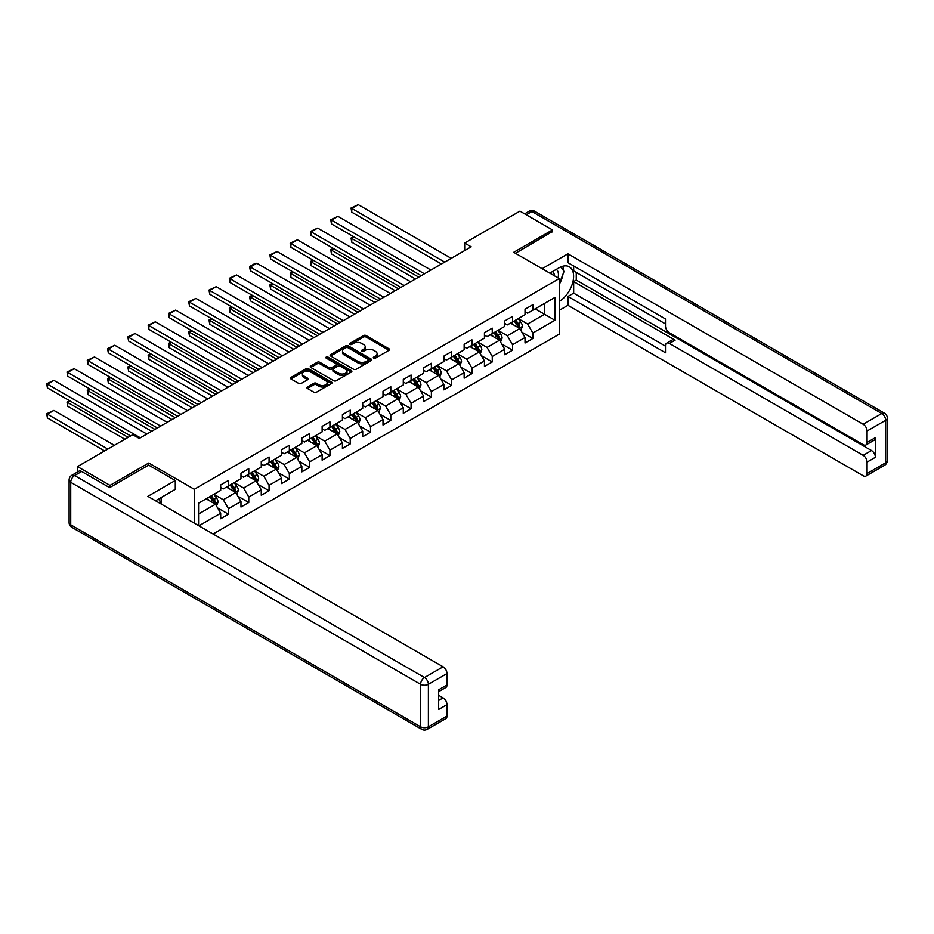 <?xml version="1.0" encoding="UTF-8"?>
<svg xmlns="http://www.w3.org/2000/svg" width="934" height="934" viewBox="0 0 934 934"><rect width="100%" height="100%" fill="white"/><g stroke="black" fill="none" stroke-linecap="round" stroke-linejoin="round"><path stroke-width="1.4" d="M373.67 358.119A1.261 0.724 0 0 0 375.456 358.119L389.023 350.297A1.81 1.039 0 0 0 389.548 349.561A1.81 1.039 0 0 0 389.023 348.814L366.046 335.551A1.81 1.039 0 0 0 363.489 335.551L349.923 343.385A1.261 0.724 0 0 0 351.709 344.413L353.472 343.397A5.779 3.339 0 0 1 361.633 343.397L363.548 344.506A5.779 3.339 0 0 1 365.241 346.864A5.779 3.339 0 0 1 363.548 349.223L361.797 350.238A1.261 0.724 0 0 0 363.583 351.266L365.346 350.262A5.779 3.339 0 0 1 373.507 350.262L375.421 351.359A5.779 3.339 0 0 1 377.114 353.717A5.779 3.339 0 0 1 375.421 356.076L373.67 357.092A1.261 0.724 0 0 0 373.67 358.119L373.67 357.092M307.449 387.003A1.81 1.039 0 0 0 306.912 387.738A1.81 1.039 0 0 0 307.449 388.474L313.894 392.198A1.81 1.039 0 0 0 316.451 392.198L331.512 383.5A1.81 1.039 0 0 0 332.037 382.765A1.81 1.039 0 0 0 331.512 382.018L308.535 368.755A1.81 1.039 0 0 0 305.978 368.755L290.918 377.453A1.81 1.039 0 0 0 290.381 378.188A1.81 1.039 0 0 0 290.918 378.924L298.705 383.419A1.81 1.039 0 0 0 301.25 383.419L307.706 379.706A1.81 1.039 0 0 0 308.232 378.971A1.81 1.039 0 0 0 307.706 378.223L303.842 375.993A4.833 2.79 0 0 1 302.429 374.032A4.833 2.79 0 0 1 305.406 371.452A4.833 2.79 0 0 1 310.672 372.059L325.803 380.792A4.833 2.79 0 0 1 327.215 382.765A4.833 2.79 0 0 1 324.226 385.333A4.833 2.79 0 0 1 318.961 384.738L316.451 383.279A1.81 1.039 0 0 0 313.894 383.279L307.449 387.003L307.449 388.474L313.894 384.773L313.894 383.279M148.763 465.179L148.763 463.007L110.002 485.376L77.487 466.603L77.487 472.02M148.763 463.007L194.284 489.288L559.232 278.577L559.232 334.15L213.069 534.003M552.473 231.947L552.473 229.927L513.712 252.297L559.232 278.577M552.473 229.927L519.958 211.154L464.677 243.062L464.677 250.569M77.487 466.603L132.756 434.695L139.259 438.455L471.18 246.821L464.677 243.062M353.601 369.269A1.81 1.039 0 0 0 356.146 369.269L371.218 360.571A1.81 1.039 0 0 0 371.744 359.835A1.81 1.039 0 0 0 371.218 359.1L348.23 345.837A1.81 1.039 0 0 0 345.685 345.837L330.613 354.535A1.81 1.039 0 0 0 330.087 355.27A1.81 1.039 0 0 0 330.613 356.006L353.601 369.269M326.713 358.399A1.261 0.724 0 0 1 327.997 358.574L351.336 372.047L336.298 380.733A1.81 1.039 0 0 1 333.742 380.733L310.765 367.471L317.21 363.77L317.21 362.275L310.765 365.988A1.81 1.039 0 0 0 310.24 366.735A1.81 1.039 0 0 0 310.765 367.471L310.765 365.988M317.21 363.77A1.81 1.039 0 0 1 319.767 363.77L319.767 362.275A1.81 1.039 0 0 0 317.21 362.275M319.767 362.275L329.083 367.646A1.81 1.039 0 0 0 331.64 367.646L335.913 365.182A1.81 1.039 0 0 0 336.438 364.447A1.81 1.039 0 0 0 335.913 363.711L326.211 358.107A1.261 0.724 0 0 1 327.997 357.08L351.359 370.564A1.81 1.039 0 0 1 351.884 371.3A1.81 1.039 0 0 1 351.359 372.036L351.359 370.564M194.284 523.145L194.284 489.288M217.622 507.944L228.491 514.214L228.491 508.738L240.972 501.523L240.972 507.01L248.771 502.504L248.771 497.016L261.263 489.813L261.263 495.289L269.062 490.782L269.062 485.306L281.554 478.091L281.554 483.578L289.353 479.072L289.353 473.596L301.845 466.381L301.845 471.868L309.644 467.362L309.644 461.875L322.125 454.671L322.125 460.147L329.936 455.64L329.936 450.165L342.416 442.949L342.416 448.437L350.227 443.93L350.227 438.455L362.707 431.239L362.707 436.727L370.518 432.22L370.518 426.733L382.998 419.529L382.998 425.005L390.797 420.498L390.797 415.023L403.29 407.808L403.29 413.295L411.088 408.788L411.088 403.313L423.581 396.098L423.581 401.585L431.38 397.078L431.38 391.591L443.872 384.388L443.872 389.863L451.671 385.357L451.671 379.881L464.151 372.666L464.151 378.153L471.962 373.647L471.962 368.159L484.442 360.956L484.442 366.443L492.253 361.937L492.253 356.449L504.734 349.246L504.734 354.722L512.544 350.215L512.544 344.739L525.025 337.524L525.025 343.012L532.824 338.505L532.824 333.018L554.936 320.257L554.936 297.432L544.534 303.433L544.534 314.256L554.936 320.257M228.491 514.214L220.681 518.72L220.681 513.245L198.895 525.819M198.568 525.632L198.568 503.181L220.681 490.408L220.681 484.933L228.491 480.426L228.491 485.902L240.972 478.698L240.972 473.211L248.771 468.705L248.771 474.192L261.263 466.988L261.263 461.501L269.062 456.995L269.062 462.482L281.554 455.267L281.554 449.791L289.353 445.284L289.353 450.76L301.845 443.557L301.845 438.069L309.644 433.563L309.644 439.05L322.125 431.847L322.125 426.359L329.936 421.853L329.936 427.34L342.416 420.125L342.416 414.649L350.227 410.143L350.227 415.618L362.707 408.415L362.707 402.928L370.518 398.421L370.518 403.908L382.998 396.705L382.998 391.218L390.797 386.711L390.797 392.198L403.29 384.983L403.29 379.508L411.088 375.001L411.088 380.477L423.581 373.273L423.581 367.786L431.38 363.279L431.38 368.767L443.872 361.551L443.872 356.076L451.671 351.569L451.671 357.057L464.151 349.841L464.151 344.366L471.962 339.859L471.962 345.335L484.442 338.131L484.442 332.644L492.253 328.138L492.253 333.625L504.734 326.41L504.734 320.934L512.544 316.428L512.544 321.915L525.025 314.7L525.025 309.224L532.824 304.717L532.824 310.193L554.936 297.432M226.402 487.104L235.765 492.51L223.284 499.725L213.921 494.319M220.681 487.408L223.284 488.914L228.491 485.902M223.284 499.725L228.491 508.738M235.765 492.51L240.972 501.523M246.693 475.394L256.056 480.8L243.576 488.003L234.212 482.598M240.972 475.698L243.576 477.192L248.771 474.192M243.576 488.003L248.771 497.016M256.056 480.8L261.263 489.813M266.984 463.684L276.347 469.09L263.867 476.293L254.503 470.888M261.263 463.976L263.867 465.482L269.062 462.482M263.867 476.293L269.062 485.306M276.347 469.09L281.554 478.091M287.275 451.963L296.638 457.368L284.158 464.583L274.783 459.178M281.554 452.266L284.158 453.772L289.353 450.76M284.158 464.583L289.353 473.596M296.638 457.368L301.845 466.381M307.566 440.253L316.93 445.658L304.437 452.862L295.074 447.456M301.845 440.556L304.437 442.051L309.644 439.05M304.437 452.862L309.644 461.875M316.93 445.658L322.125 454.671M327.857 428.543L337.221 433.948L324.728 441.152L315.365 435.746M322.125 428.834L324.728 430.341L329.936 427.34M324.728 441.152L329.936 450.165M337.221 433.948L342.416 442.949M348.137 416.821L357.512 422.226L345.02 429.442L335.656 424.036M342.416 417.124L345.02 418.63L350.227 415.618M345.02 429.442L350.227 438.455M357.512 422.226L362.707 431.239M368.428 405.111L377.791 410.516L365.311 417.72L355.947 412.314M362.707 405.414L365.311 406.909L370.518 403.908M365.311 417.72L370.518 426.733M377.791 410.516L382.998 419.529M388.719 393.401L398.082 398.806L385.602 406.01L376.239 400.604M382.998 393.693L385.602 395.199L390.797 392.198M385.602 406.01L390.797 415.023M398.082 398.806L403.29 407.808M409.01 381.679L418.374 387.085L405.893 394.3L396.53 388.894M403.29 381.983L405.893 383.489L411.088 380.477M405.893 394.3L411.088 403.313M418.374 387.085L423.581 396.098M429.301 369.969L438.665 375.375L426.184 382.578L416.809 377.173M423.581 370.273L426.184 371.767L431.38 368.767M426.184 382.578L431.38 391.591M438.665 375.375L443.872 384.388M449.593 358.247L458.956 363.665L446.464 370.868L437.1 365.463M443.872 358.551L446.464 360.057L451.671 357.057M446.464 370.868L451.671 379.881M458.956 363.665L464.151 372.666M469.884 346.537L479.247 351.943L466.755 359.158L457.391 353.752M464.151 346.841L466.755 348.347L471.962 345.335M466.755 359.158L471.962 368.159M479.247 351.943L484.442 360.956M490.163 334.827L499.538 340.233L487.046 347.436L477.683 342.031M484.442 335.131L487.046 336.625L492.253 333.625M487.046 347.436L492.253 356.449M499.538 340.233L504.734 349.246M510.454 323.106L519.818 328.523L507.337 335.726L497.974 330.321M504.734 323.409L507.337 324.915L512.544 321.915M507.337 335.726L512.544 344.739M519.818 328.523L525.025 337.524M535.17 308.839L544.534 314.256L527.628 324.016L518.265 318.611M525.025 311.699L527.628 313.194L532.824 310.193M527.628 324.016L532.824 333.018M110.002 485.376L110.002 487.408M198.568 513.992L215.485 504.232L206.11 498.826M215.485 504.232L220.681 513.245M521.966 332.235L532.824 338.505M501.675 343.946L512.544 350.215M481.395 355.667L492.253 361.937M461.104 367.377L471.962 373.647M440.813 379.087L451.671 385.357M420.522 390.809L431.38 397.078M400.231 402.519L411.088 408.788M379.94 414.229L390.797 420.498M359.648 425.951L370.518 432.22M339.369 437.661L350.227 443.93M319.078 449.371L329.936 455.64M298.787 461.092L309.644 467.362M278.495 472.802L289.353 479.072M258.204 484.512L269.062 490.782M237.913 496.234L248.771 502.504M374.172 358.306L375.421 357.582A5.779 3.339 0 0 0 377.114 355.224L377.114 353.717M365.241 346.864L365.241 348.37A5.779 3.339 0 0 1 363.548 350.729L362.299 351.453M389.023 348.814L389.023 350.297L366.046 337.057A1.81 1.039 0 0 0 363.489 337.057L350.425 344.588M371.218 359.1L371.218 360.571L348.23 347.331A1.81 1.039 0 0 0 345.685 347.331L330.636 356.017L330.613 354.535M368.019 360.349A1.261 0.724 0 0 0 368.019 359.321L347.845 347.682A1.261 0.724 0 0 0 346.059 347.682L344.214 348.744A5.779 3.339 0 0 0 342.521 351.102A5.779 3.339 0 0 0 344.214 353.461L358.002 361.423A5.779 3.339 0 0 0 366.175 361.423L368.019 360.349L368.019 361.855A1.261 0.724 0 0 0 368.393 361.341L368.393 359.835M342.521 351.102L342.521 352.608A5.779 3.339 0 0 0 344.214 354.967L344.214 353.461M368.019 361.855L366.175 362.929A5.779 3.339 0 0 1 358.002 362.929L344.214 354.967M319.767 363.77L329.083 369.152A1.81 1.039 0 0 0 331.64 369.152L335.913 366.688A1.81 1.039 0 0 0 336.438 365.941L336.438 364.447M338.75 373.238A4.833 2.79 0 0 0 344.016 373.833A4.833 2.79 0 0 0 347.004 371.265A4.833 2.79 0 0 0 345.58 369.292L340.256 366.21A1.81 1.039 0 0 0 337.699 366.21L333.426 368.685A1.81 1.039 0 0 0 332.901 369.42A1.81 1.039 0 0 0 333.426 370.156L338.75 373.238L338.75 374.732A4.833 2.79 0 0 0 344.016 375.34A4.833 2.79 0 0 0 347.004 372.759L347.004 371.265M332.901 369.42L332.901 370.926A1.81 1.039 0 0 0 333.426 371.662L333.426 370.156M338.75 374.732L333.426 371.662M327.215 382.765L327.215 384.259A4.833 2.79 0 0 1 324.226 386.839A4.833 2.79 0 0 1 318.961 386.232L316.451 384.773A1.81 1.039 0 0 0 313.894 384.773M302.429 374.032L302.429 375.526A4.833 2.79 0 0 0 303.842 377.499L303.842 375.993M307.706 378.223L307.706 379.706L303.842 377.499M331.512 382.018L331.512 383.5L308.535 370.261A1.81 1.039 0 0 0 305.978 370.261L290.941 378.947M520.845 330.297L522.398 326.398A4.868 2.814 -120 0 0 520.845 322.253L518.16 318.669M513.478 324.857L511.657 322.417M418.701 277.118L351.756 238.474L351.756 242.221L415.443 278.997M514.12 320.992L516.806 324.577A4.868 2.814 60 0 1 518.207 327.507L519.771 326.608A4.868 2.814 -120 0 0 518.37 323.678L515.685 320.093M514.471 320.794L517.448 324.775A2.487 1.436 60 0 1 517.891 325.522L519.771 326.608M354.231 237.038L351.756 238.474L351.044 238.053L353.519 236.629M351.756 242.221L351.044 238.053M444.712 262.104L351.756 208.434L351.756 212.193L441.455 263.972M451.215 258.344L358.259 204.674L351.756 208.434L351.044 208.025L358.259 204.674M351.756 212.193L351.044 208.025M558.042 277.9A11.955 6.9 120 0 0 556.279 269.401M554.236 275.693A8.184 4.728 120 0 0 552.554 271.584A8.184 4.728 120 0 0 552.519 271.572M560.844 266.902L564.043 271.455L559.232 283.843M158.628 498.978L161.629 504.302M549.799 273.137L558.976 267.848A20.688 11.944 120 0 1 569.32 266.82A20.688 11.944 120 0 1 572.542 283.236A20.688 11.944 120 0 1 559.232 301.484M559.232 310.345L567.942 305.313L567.942 296.452L665.487 352.772L665.487 345.708A5.522 3.187 -120 0 1 666.631 343.187A5.522 3.187 -120 0 1 669.398 343.455L863.179 455.348L871.504 450.538A5.522 3.187 60 0 1 875.403 457.298L875.403 437.626A5.522 3.187 60 0 1 874.271 440.147L865.946 444.958A5.522 3.187 -120 0 0 867.091 442.424L867.091 431.018A5.522 3.187 -120 0 0 863.179 424.258L881.778 413.517L531.913 211.528L526.262 214.797M576.266 272.424L576.266 280.083L573.663 281.589L573.663 293.148L567.942 296.452M573.663 265.968L573.663 270.918L665.487 323.935M865.946 444.958A5.522 3.187 -120 0 1 863.179 444.677L669.398 332.796A5.522 3.187 -120 0 1 665.487 326.036L665.487 318.984L567.942 262.664L567.942 253.803L863.179 424.258M542.129 268.712L567.942 253.803M567.942 305.313L863.179 475.768A5.522 3.187 -120 0 0 865.946 476.048A5.522 3.187 -120 0 0 867.091 473.515L867.091 462.108A5.522 3.187 -120 0 0 863.179 455.348M552.473 231.504L515.463 253.312M573.663 281.589L675.119 340.151L669.398 343.455M576.266 280.083L871.504 450.538M573.663 293.148L665.487 346.164M666.631 343.187L672.352 339.883A5.522 3.187 60 0 1 675.119 340.151M559.232 284.45A20.688 11.944 120 0 0 562.992 274.141M563.33 270.44A20.688 11.944 120 0 0 562.817 266.213M81.643 471.483L74.627 475.546A5.522 3.187 -120 0 0 71.86 475.266L78.888 471.215A5.522 3.187 60 0 1 81.643 471.483L109.605 487.63L148.634 465.109L175.288 480.496L175.288 489.358L156.819 500.029A20.688 11.944 120 0 0 155.581 500.799M175.288 480.496L147.852 496.339L443.09 666.794A5.522 3.187 60 0 1 446.989 673.554L446.989 684.972A5.522 3.187 60 0 1 445.845 687.494L438.665 691.639M161.115 502.527L161.115 497.542M438.665 700.442L443.09 697.885A5.522 3.187 60 0 1 446.989 704.645L446.989 716.063A5.522 3.187 60 0 1 445.845 718.585L427.247 729.326A5.522 3.187 -120 0 0 428.391 726.792L446.989 716.063M446.989 684.972L438.665 689.771L438.665 709.455L446.989 704.645M443.09 697.885L438.665 695.328M500.566 342.007L502.107 338.108A4.868 2.814 -120 0 0 500.554 333.963L497.869 330.379M493.187 336.567L491.366 334.138M398.409 288.828L331.465 250.184L331.465 253.943L395.164 290.707M493.841 332.702L496.526 336.287A4.868 2.814 60 0 1 497.915 339.217L499.48 338.318A4.868 2.814 -120 0 0 498.079 335.388L495.394 331.803M494.179 332.516L497.157 336.485A2.487 1.436 60 0 1 497.6 337.244L499.48 338.318M333.94 248.759L331.465 250.184L330.753 249.775L333.228 248.339M331.465 253.943L330.753 249.775M480.274 353.729L481.816 349.83A4.868 2.814 -120 0 0 480.263 345.673L477.578 342.089M472.896 348.277L471.075 345.849M378.118 300.55L311.174 261.894L311.174 265.653L374.873 302.429M473.55 344.424L476.235 348.008A4.868 2.814 60 0 1 477.624 350.939L479.189 350.04A4.868 2.814 -120 0 0 477.788 347.109L475.102 343.525M473.888 344.226L476.865 348.195A2.487 1.436 60 0 1 477.321 348.954L479.189 350.04M313.649 260.469L311.174 261.894L310.462 261.485L312.937 260.061M311.174 265.653L310.462 261.485M424.421 273.814L331.465 220.144L331.465 223.903L421.176 275.693M430.924 270.054L337.968 216.396L331.465 220.144L330.753 219.735L337.968 216.396M331.465 223.903L330.753 219.735M404.13 285.524L311.174 231.865L311.174 235.613L400.884 287.403M410.633 281.776L317.677 228.106L311.174 231.865L310.462 231.445L317.677 228.106M311.174 235.613L310.462 231.445M459.983 365.439L461.524 361.54A4.868 2.814 -120 0 0 459.972 357.395L457.286 353.811M452.605 359.999L450.783 357.559M357.827 312.26L290.894 273.615L290.894 277.363L354.581 314.139M453.259 356.134L455.944 359.718A4.868 2.814 60 0 1 457.333 362.649L458.898 361.75A4.868 2.814 -120 0 0 457.497 358.819L454.823 355.235M453.597 355.936L456.574 359.917A2.487 1.436 60 0 1 457.03 360.664L458.898 361.75M293.358 272.179L290.894 273.615L290.17 273.195L292.646 271.771M290.894 277.363L290.17 273.195M439.692 377.149L441.233 373.261A4.868 2.814 -120 0 0 439.68 369.105L436.995 365.521M432.325 371.709L430.492 369.28M337.536 323.97L270.603 285.325L270.603 289.085L334.29 325.849M432.967 367.844L435.653 371.428A4.868 2.814 60 0 1 437.042 374.371L438.606 373.46A4.868 2.814 -120 0 0 437.217 370.529L434.532 366.945M433.306 367.657L436.283 371.627A2.487 1.436 60 0 1 436.738 372.386L438.606 373.46M273.067 283.901L270.603 285.325L269.879 284.917L272.354 283.481M270.603 289.085L269.879 284.917M419.401 388.871L420.954 384.971A4.868 2.814 -120 0 0 419.389 380.815L416.704 377.231M412.034 383.43L410.201 380.99M317.256 335.691L250.312 297.035L250.312 300.795L313.999 337.571M412.676 379.566L415.361 383.15A4.868 2.814 60 0 1 416.762 386.081L418.315 385.182A4.868 2.814 -120 0 0 416.926 382.251L414.241 378.667M413.015 379.367L415.992 383.349A2.487 1.436 60 0 1 416.447 384.096L418.315 385.182M252.787 295.611L250.312 297.035L249.6 296.627L252.063 295.202M250.312 300.795L249.6 296.627M383.839 297.245L290.894 243.576L290.894 247.335L380.593 299.125M390.342 293.486L297.397 239.816L290.894 243.576L290.17 243.167L297.397 239.816M290.894 247.335L290.17 243.167M363.559 308.956L270.603 255.286L270.603 259.045L360.302 310.835M370.062 305.196L277.106 251.538L270.603 255.286L269.879 254.877L277.106 251.538M270.603 259.045L269.879 254.877M343.268 320.666L250.312 267.007L250.312 270.755L340.011 322.545M349.771 316.918L256.815 263.248L250.312 267.007L249.6 266.587L254.141 263.96L256.815 263.248M250.312 270.755L249.6 266.587M399.11 400.581L400.663 396.681A4.868 2.814 -120 0 0 399.11 392.537L396.425 388.953M391.743 395.14L389.922 392.7M296.965 347.401L230.021 308.757L230.021 312.505L293.708 349.281M392.385 391.276L395.07 394.86A4.868 2.814 60 0 1 396.471 397.791L398.024 396.892A4.868 2.814 -120 0 0 396.635 393.961L393.95 390.377M392.724 391.077L395.701 395.059A2.487 1.436 60 0 1 396.156 395.806L398.024 396.892M232.496 307.333L230.021 308.757L229.309 308.337L231.772 306.912M230.021 312.505L229.309 308.337M322.977 332.387L230.021 278.717L230.021 282.477L319.72 334.267M329.48 328.628L236.524 274.958L230.021 278.717L229.309 278.309L236.524 274.958M230.021 282.477L229.309 278.309M378.819 412.291L380.372 408.403A4.868 2.814 -120 0 0 378.819 404.247L376.133 400.663M371.452 406.85L369.631 404.422M276.674 359.111L209.73 320.467L209.73 324.226L273.417 360.991M372.094 402.998L374.779 406.57A4.868 2.814 60 0 1 376.18 409.512L377.745 408.602A4.868 2.814 -120 0 0 376.344 405.671L373.658 402.087M372.444 402.799L375.421 406.769A2.487 1.436 60 0 1 375.865 407.528L377.745 408.602M212.205 319.043L209.73 320.467L209.018 320.058L211.493 318.622M209.73 324.226L209.018 320.058M302.686 344.097L209.73 290.427L209.73 294.187L299.429 345.977M309.189 340.35L216.233 286.68L209.73 290.427L209.018 290.019L216.233 286.68M209.73 294.187L209.018 290.019M358.539 424.013L360.08 420.113A4.868 2.814 -120 0 0 358.528 415.957L355.842 412.373M351.161 418.572L349.339 416.132M256.383 370.833L189.439 332.177L189.439 335.936L253.137 372.713M351.814 414.708L354.488 418.292A4.868 2.814 60 0 1 355.889 421.222L357.453 420.323A4.868 2.814 -120 0 0 356.052 417.393L353.367 413.809M352.153 414.509L355.13 418.49A2.487 1.436 60 0 1 355.574 419.238L357.453 420.323M191.914 330.753L189.439 332.177L188.726 331.768L191.201 330.344M189.439 335.936L188.726 331.768M282.395 355.807L189.439 302.149L189.439 305.897L279.149 357.687M288.898 352.06L195.942 298.39L189.439 302.149L188.726 301.729L195.942 298.39M189.439 305.897L188.726 301.729M338.248 435.723L339.789 431.823A4.868 2.814 -120 0 0 338.236 427.679L335.551 424.094M330.869 430.282L329.048 427.842M236.092 382.543L169.147 343.899L169.147 347.646L232.846 384.423M331.523 426.418L334.209 430.002A4.868 2.814 60 0 1 335.598 432.932L337.162 432.033A4.868 2.814 -120 0 0 335.761 429.103L333.076 425.519M331.862 426.219L334.839 430.2A2.487 1.436 60 0 1 335.294 430.959L337.162 432.033M171.623 342.474L169.147 343.899L168.435 343.478L170.91 342.054M169.147 347.646L168.435 343.478M262.104 367.529L169.147 313.859L169.147 317.618L258.858 369.409M268.607 363.77L175.65 310.1L169.147 313.859L168.435 313.45L175.65 310.1M169.147 317.618L168.435 313.45M317.957 447.433L319.498 443.545A4.868 2.814 -120 0 0 317.945 439.389L315.26 435.804M310.578 441.992L308.757 439.564M215.801 394.253L148.868 355.609L148.868 359.368L212.555 396.133M311.232 438.139L313.917 441.712A4.868 2.814 60 0 1 315.307 444.654L316.871 443.743A4.868 2.814 -120 0 0 315.47 440.813L312.797 437.229M311.571 437.941L314.548 441.91A2.487 1.436 60 0 1 315.003 442.669L316.871 443.743M151.331 354.184L148.868 355.609L148.144 355.2L150.619 353.776M148.868 359.368L148.144 355.2M241.813 379.239L148.868 325.569L148.868 329.328L238.567 381.119M248.316 375.491L155.371 321.821L148.868 325.569L148.144 325.16L155.371 321.821M148.868 329.328L148.144 325.16M297.666 459.154L299.207 455.255A4.868 2.814 -120 0 0 297.654 451.099L294.969 447.514M290.299 453.714L288.466 451.274M195.51 405.975L128.577 367.319L128.577 371.078L192.264 407.854M290.941 449.849L293.626 453.434A4.868 2.814 60 0 1 295.016 456.364L296.58 455.465A4.868 2.814 -120 0 0 295.191 452.535L292.505 448.95M291.28 449.651L294.257 453.632A2.487 1.436 60 0 1 294.712 454.379L296.58 455.465M131.04 365.894L128.577 367.319L127.853 366.91L130.328 365.486M128.577 371.078L127.853 366.91M221.533 390.949L128.577 337.291L128.577 341.038L218.276 392.829M228.036 387.201L135.08 333.531L128.577 337.291L127.853 336.87L135.08 333.531M128.577 341.038L127.853 336.87M277.375 470.864L278.927 466.965A4.868 2.814 -120 0 0 277.363 462.82L274.678 459.236M270.008 465.424L268.175 462.984M175.23 417.685L108.286 379.041L108.286 382.788L171.973 419.564M270.65 461.559L273.335 465.144A4.868 2.814 60 0 1 274.736 468.074L276.289 467.175A4.868 2.814 -120 0 0 274.9 464.245L272.214 460.66M270.988 461.361L273.966 465.342A2.487 1.436 60 0 1 274.421 466.101L276.289 467.175M110.761 377.616L108.286 379.041L107.573 378.62L110.037 377.196M108.286 382.788L107.573 378.62M201.242 402.671L108.286 349.001L108.286 352.76L197.985 404.55M207.745 398.911L114.789 345.253L108.286 349.001L107.573 348.592L114.789 345.253M108.286 352.76L107.573 348.592M257.083 482.574L258.636 478.687A4.868 2.814 -120 0 0 257.083 474.53L254.398 470.946M249.717 477.134L247.895 474.706M154.939 429.406L87.994 390.751L87.994 394.51L151.682 431.274M250.359 473.281L253.044 476.854A4.868 2.814 60 0 1 254.445 479.796L255.998 478.885A4.868 2.814 -120 0 0 254.608 475.955L251.923 472.37M250.697 473.083L253.674 477.052A2.487 1.436 60 0 1 254.13 477.811L255.998 478.885M90.47 389.326L87.994 390.751L87.282 390.342L89.746 388.918M87.994 394.51L87.282 390.342M180.951 414.381L87.994 360.711L87.994 364.47L177.693 416.26M187.454 410.633L94.497 356.963L87.994 360.711L87.282 360.302L94.497 356.963M87.994 364.47L87.282 360.302M236.792 494.296L238.345 490.397A4.868 2.814 -120 0 0 236.792 486.24L234.107 482.668M229.425 488.856L227.604 486.416M128.145 437.357L67.703 402.461L67.703 406.22L124.887 439.237M230.068 484.991L232.753 488.575A4.868 2.814 60 0 1 234.154 491.506L235.718 490.607A4.868 2.814 -120 0 0 234.317 487.676L231.632 484.092M230.418 484.793L233.395 488.774A2.487 1.436 60 0 1 233.839 489.521L235.718 490.607M70.178 401.036L67.703 402.461L66.991 402.052L69.466 400.628M67.703 406.22L66.991 402.052M160.66 426.091L67.703 372.433L67.703 376.18L157.402 427.97M167.163 422.343L74.206 368.673L67.703 372.433L66.991 372.012L74.206 368.673M67.703 376.18L66.991 372.012M216.513 506.006L218.054 502.107A4.868 2.814 -120 0 0 216.501 497.962L213.816 494.378M107.854 449.079L47.412 414.182L53.915 410.423L114.357 445.32M209.134 500.566L207.313 498.126M47.412 417.93L46.7 413.762L47.412 414.182L47.412 417.93L104.608 450.947M209.788 496.701L212.462 500.285A4.868 2.814 60 0 1 213.863 503.216L215.427 502.317A4.868 2.814 -120 0 0 214.026 499.386L211.341 495.802M210.127 496.503L213.104 500.484A2.487 1.436 60 0 1 213.547 501.243L215.427 502.317M46.7 413.762L53.915 410.423M140.369 437.812L47.412 384.143L47.412 387.902L130.62 435.933M146.871 434.053L53.915 380.395L47.412 384.143L46.7 383.734L53.915 380.395M47.412 387.902L46.7 383.734M375.421 357.582L375.421 356.076M361.797 351.266L361.797 350.238M363.548 350.729L363.548 349.223M349.923 344.413L349.923 343.385M363.489 337.057L363.489 335.551M366.046 337.057L366.046 335.551M345.685 347.331L345.685 345.837M348.23 347.331L348.23 345.837M358.002 362.929L358.002 361.423M366.175 362.929L366.175 361.423M329.083 369.152L329.083 367.646M331.64 369.152L331.64 367.646M335.913 366.688L335.913 365.182M327.997 358.574L327.997 357.08M316.451 384.773L316.451 383.279M318.961 386.232L318.961 384.738M290.918 378.924L290.918 377.453M305.978 370.261L305.978 368.755M308.535 370.261L308.535 368.755M519.339 328.243L522.363 326.491M518.37 323.678L520.845 322.253M514.903 325.674L516.806 324.577M867.091 442.424L875.403 437.626M875.403 457.298L867.091 462.108M867.091 473.515L885.689 462.774L885.689 420.277L867.091 431.018M885.689 462.774A5.522 3.187 60 0 1 884.545 465.307A5.522 5.522 0 0 0 887.3 460.52A5.522 3.187 180 0 1 885.689 462.774M885.689 420.277A5.522 3.187 0 0 0 887.3 418.023A5.522 5.522 0 0 0 884.545 413.248A5.522 3.187 -60 0 0 881.778 413.517A5.522 3.187 60 0 1 885.689 420.277M524.639 213.863L529.158 211.259A5.522 3.187 60 0 1 531.913 211.528A5.522 3.187 -60 0 1 534.68 211.259L884.545 413.248M71.86 475.266A5.522 5.522 0 0 0 69.104 480.053A5.522 3.187 180 0 0 70.727 482.306A5.522 3.187 -60 0 1 74.627 475.546L424.491 677.535A5.522 3.187 -60 0 0 420.592 684.295L70.727 482.306L70.727 524.803L420.592 726.792L420.592 684.295A5.522 3.187 -0 0 0 428.391 684.295L428.391 726.792A5.522 3.187 180 0 1 420.592 726.792A5.522 3.187 -60 0 0 421.724 729.326A5.522 5.522 0 0 0 427.247 729.326M446.989 673.554L428.391 684.295A5.522 3.187 -120 0 0 424.491 677.535L443.09 666.794M71.86 527.325A5.522 3.187 -60 0 1 70.727 524.803A5.522 3.187 -0 0 1 69.104 522.55A5.522 5.522 0 0 0 71.86 527.325L421.724 729.326M499.048 339.953L502.072 338.213M498.079 335.388L500.554 333.963M494.611 337.396L496.526 336.287M478.757 351.663L481.781 349.923M477.788 347.109L480.263 345.673M474.32 349.106L476.235 348.008M458.477 363.384L461.501 361.633M457.497 358.819L459.972 357.395M454.041 360.816L455.944 359.718M438.186 375.094L441.21 373.355M437.217 370.529L439.68 369.105M433.75 372.538L435.653 371.428M417.895 386.804L420.919 385.065M416.926 382.251L419.389 380.815M413.458 384.248L415.361 383.15M397.604 398.526L400.628 396.775M396.635 393.961L399.11 392.537M393.167 395.958L395.07 394.86M377.313 410.236L380.336 408.497M376.344 405.671L378.819 404.247M372.876 407.679L374.779 406.57M357.022 421.958L360.045 420.207M356.052 417.393L358.528 415.957M352.585 419.389L354.488 418.292M336.73 433.668L339.754 431.917M335.761 429.103L338.236 427.679M332.294 431.099L334.209 430.002M316.451 445.378L319.475 443.638M315.47 440.813L317.945 439.389M312.003 442.821L313.917 441.712M296.16 457.1L299.184 455.348M295.191 452.535L297.654 451.099M291.723 454.531L293.626 453.434M275.869 468.81L278.892 467.058M274.9 464.245L277.363 462.82M271.432 466.241L273.335 465.144M255.577 480.52L258.601 478.78M254.608 475.955L257.083 474.53M251.141 477.963L253.044 476.854M235.286 492.241L238.31 490.49M234.317 487.676L236.792 486.24M230.85 489.673L232.753 488.575M214.995 503.951L218.019 502.2M214.026 499.386L216.501 497.962M210.559 501.383L212.462 500.285M865.946 476.048L884.545 465.307M887.3 460.52L887.3 418.023M534.68 211.259A5.522 5.522 0 0 0 529.158 211.259M69.104 480.053L69.104 522.55"/></g></svg>
